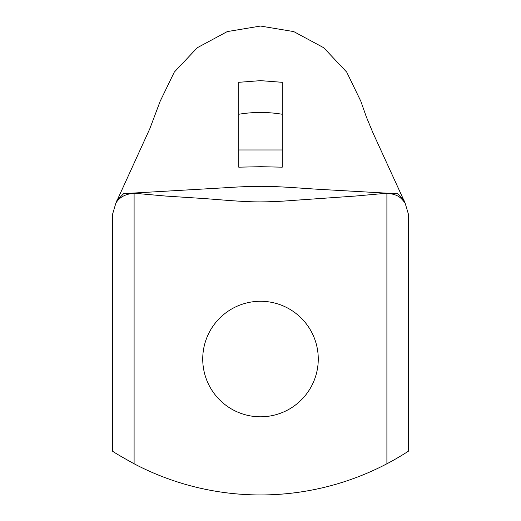 <?xml version="1.0" encoding="UTF-8"?>
<svg xmlns="http://www.w3.org/2000/svg" width="521" height="521" viewBox="0 0 521 521"><rect width="100%" height="100%" fill="white"/><g stroke="black" fill="none" stroke-linecap="round" stroke-linejoin="round"><path stroke-width="0.78" d="M258.865 26.063L262.636 26.07M112.354 451.03L112.354 214.971L115.877 203.105L149.84 128.667L160.214 101.133L174.275 72.139L197.29 47.73L227.254 31.592L260.5 26.05L293.746 31.592L323.71 47.73L346.726 72.139L360.786 101.133L366.322 116.854L372.932 132.796L405.136 203.118L408.646 214.971L408.646 451.03M282.245 82.311L260.5 80.644L238.755 82.311L238.755 167.176L260.5 166.7L282.245 167.176L282.245 82.311M134.099 193.226L134.099 463.775C121.491 456.767 114.242 452.521 112.354 451.03C114.197 452.495 121.445 456.741 134.099 463.775C121.491 456.767 114.242 452.521 112.354 451.03C114.197 452.495 121.445 456.741 134.099 463.775L134.099 463.775A271.825 271.825 0 0 0 386.901 463.775L386.901 193.226L355.302 196.059L292.099 200.481C281.06 201.367 270.523 201.835 260.5 201.894C240.78 201.972 217.524 199.322 197.303 198.11L165.698 196.059L134.099 193.226C125.431 193.968 119.355 197.257 115.877 203.105C114.535 207.176 116.255 201.653 117.036 200.364L123.679 193.617L228.739 187.547C239.823 186.779 250.406 186.375 260.5 186.329C280.331 186.257 303.763 188.543 323.847 189.592L397.751 193.786L404.133 200.702M260.5 416.8A57.766 57.766 0 0 1 202.734 359.034A57.766 57.766 0 0 1 260.5 301.275A57.766 57.766 0 0 1 318.266 359.034A57.766 57.766 0 0 1 260.5 416.8M386.901 193.226C398.096 194.418 400.629 197.374 405.136 203.118L404.166 200.774M282.245 149.97L238.755 149.97M238.755 114.262C253.252 111.859 267.748 111.859 282.245 114.262M386.901 463.775C398.187 457.907 408.62 451.062 408.646 451.03C408.542 451.114 398.109 457.952 386.901 463.775C398.187 457.907 408.62 451.062 408.646 451.03C408.542 451.114 398.109 457.952 386.901 463.775L386.901 463.775"/></g></svg>
